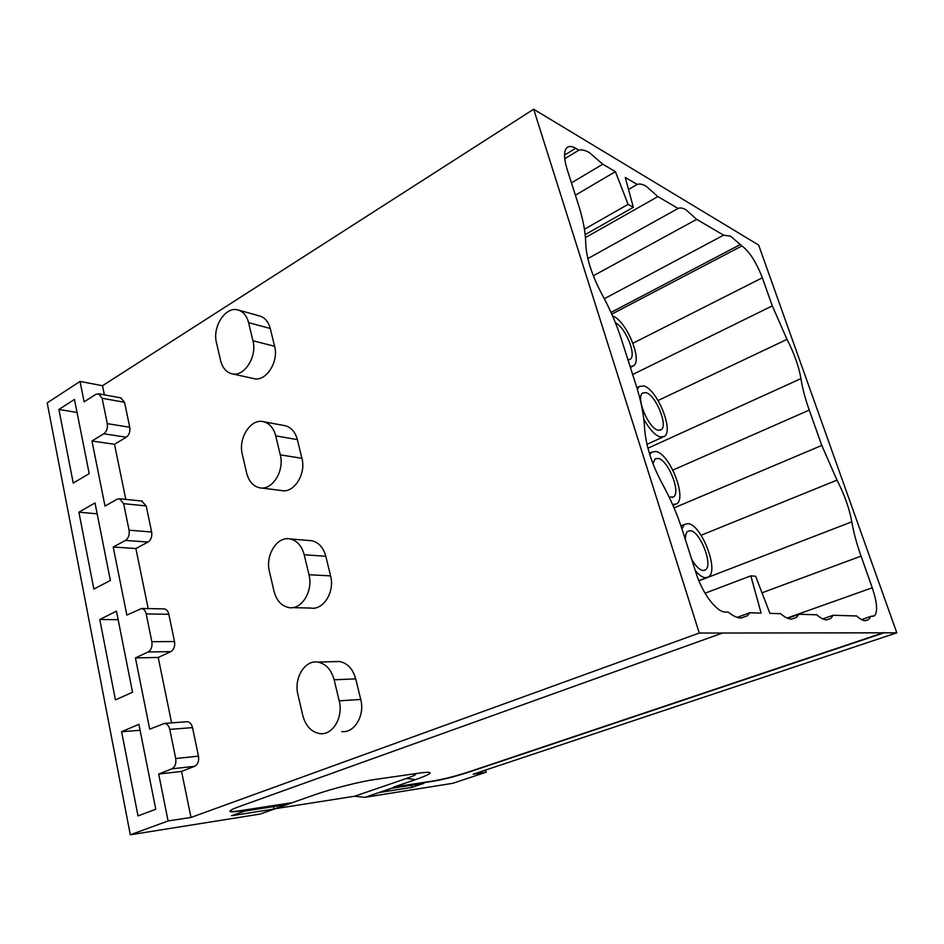 <?xml version="1.0" encoding="UTF-8"?>
<svg xmlns="http://www.w3.org/2000/svg" width="944" height="944" viewBox="0 0 944 944"><rect width="100%" height="100%" fill="white"/><g stroke="black" fill="none" stroke-linecap="round" stroke-linejoin="round"><path stroke-width="1.42" d="M564.736 158.757L578.849 150.167C581.764 149.4 585.315 150.249 589.493 152.716L602.768 164.209L615.405 171.643L628.067 204.364L633.353 207.291L625.258 177.425L637.212 184.446C639.619 183.561 642.64 184.174 646.251 186.298L657.885 196.588L678.111 208.459C680.199 207.503 682.854 207.975 686.099 209.887L696.66 219.35L723.6 235.174L730.503 236.165L741.949 245.936C749.501 251.588 756.297 262.196 762.339 277.784L772.298 305.88L786.989 339.368C794.293 353.563 798.931 366.638 800.925 378.627C802.341 387.866 805.114 398.356 809.244 410.085L821.787 445.426L836.986 480.142C844.432 494.514 849.364 508.415 851.795 521.831C853.565 532.227 856.645 543.661 861.046 556.134L872.256 587.782C877.07 602.166 877.861 611.476 874.64 615.712L870.816 616.397L868.799 619.488L865.412 620.715C862.934 620.645 860.008 619.063 856.645 615.972L833.092 615.264L830.897 618.379L826.72 619.878C823.864 619.807 820.56 618.108 816.784 614.78L798.931 614.249L796.606 617.341L791.627 619.134C788.417 619.04 784.724 617.234 780.57 613.694L769.926 613.376L755.637 576.265L750.834 575.84L761.112 613.116L749.784 612.774L747.329 615.795L741.005 618.049C737.24 617.942 732.981 615.972 728.237 612.137L725.37 612.054C716.673 612.314 702.395 593.493 696.035 572.949L682.618 530.953C677.344 514.515 670.547 498.751 662.251 483.658C651.667 463.846 645.779 445.344 644.587 428.151C643.879 415.136 641.07 400.905 636.15 385.435L621.459 339.451C616.585 324.288 610.107 309.266 602.012 294.386C591.735 274.975 586.295 257.901 585.717 243.186C585.492 232.106 583.109 219.421 578.566 205.131L567.108 169.236C563.686 157.919 563.698 150.662 567.155 147.465C569.208 145.919 572.04 146.202 575.675 148.302L578.849 150.167M571.45 182.853L602.768 164.209M896.8 632.81L473.18 774.198L486.195 772.204L452.825 783.296L364.939 797.326L394.804 787.154L433.78 781.148C444.199 779.331 455.869 776.334 468.79 772.145L884.08 632.822L896.8 632.81L758.634 245.062L533.667 109.221L102.507 385.718L80.039 381.447L47.2 402.876L130.296 834.779L168.091 820.961L190.995 817.445L699.256 633.046L533.667 109.221M699.256 633.046L722.514 633.023L238.832 806.731C233.015 808.831 230.065 810.33 229.994 811.215C230.206 812.076 233.404 812.029 239.575 811.097L291.212 803.132L260.06 814.07L130.296 834.779M884.08 632.822L722.514 633.023M787.662 618.249L798.931 614.249M822.767 618.875L833.092 615.264M861.553 619.583L870.816 616.397M739.907 244.744L611.004 312.417M604.337 298.729L723.6 235.174M593.316 275.801L696.66 219.35M587.852 258.597L678.111 208.459M585.445 237.593L657.885 196.588M628.515 189.449L637.212 184.446M585.162 234.631L633.353 207.291M628.067 204.364L584.442 229.239M575.392 195.196L615.405 171.643M737.181 617.364L749.784 612.774M750.834 575.84L705.038 593.221M612.597 315.98L612.739 316.039C626.132 320.441 642.876 360.36 633.554 365.812L630.12 366.567M649.779 454.619L651.655 452.141L655.95 451.456C669.544 453.616 687.114 497.689 676.742 503.86L672.612 504.58M637.33 389.258L639.265 386.438L643.879 385.966C657.059 389.211 674.028 430.735 664.411 436.388L660.257 436.989C654.853 435.172 649.366 429.201 643.796 419.089M681.91 528.77L684.459 524.463L688.07 523.649C701.416 524.463 719.269 570.495 708.602 576.878L705.428 577.74C702.407 577.433 699.032 575.061 695.291 570.636M102.507 385.718L104.371 394.852M141.683 501.028L146.19 505.937L123.652 503.659L119.664 498.739L117.068 499.223L105.008 506.078L91.969 441.001L114.507 444.294L126.272 437.214C129.175 434.995 130.343 431.668 129.753 427.254L124.537 402.297L120.797 397.861M114.507 444.294L125.8 499.376M146.19 505.937L151.642 532.015C152.255 536.605 151.052 539.944 148.043 542.045L135.877 548.523L148.184 608.609M186.074 721.782L187.36 721.688C189.921 722.113 191.632 724.083 192.517 727.6L169.767 729.393C168.893 725.818 167.171 723.812 164.61 723.375L149.707 729.169L135.429 657.921L158.203 657.461L170.817 651.631C173.932 649.673 175.171 646.31 174.534 641.542L168.834 614.261C168.067 611.146 166.557 609.364 164.303 608.904L163.418 608.892M158.203 657.461L171.607 722.856M192.517 727.6L198.476 756.168C199.16 761.135 197.874 764.522 194.641 766.304L181.555 771.425L190.995 817.445M335.014 661.614L339.356 661.496C347.368 662.971 352.82 668.765 355.711 678.854L360.738 699.457C365.092 715.446 354.378 733.346 341.74 731.565M238.124 309.998L259.812 316.016C264.969 317.609 268.45 321.762 270.244 328.465L248.602 322.647C246.797 315.827 243.304 311.603 238.124 309.998C225.734 305.891 212.14 326.683 216.471 342.719L220.601 360.573C222.43 367.735 226.088 372.113 231.599 373.706C243.847 377.565 257.405 356.891 252.945 340.76L248.602 322.647M232.106 373.824L253.429 378.532C265.606 382.355 279.046 362.107 274.586 346.259L270.244 328.465M284.262 425.543L285.253 425.732C291.236 427.337 295.271 431.974 297.36 439.633L301.915 458.288C306.363 474.254 293.702 493.736 281.253 490.502L261.181 487.965M309.266 540.546L311.744 540.747C318.683 542.328 323.367 547.508 325.81 556.287L330.589 575.875C335.002 591.888 323.273 610.591 310.647 608.042L292.251 607.641M244.52 811.12L231.54 815.734L273.925 809.067L286.728 804.571L244.52 811.12M230.006 811.108C230.714 811.746 233.876 811.639 239.505 810.79L292.298 802.66L315.107 794.659C331.497 788.83 360.632 781.443 374.685 779.52L421.862 772.735C434.618 771.307 432.529 773.596 415.62 779.602L393.79 787.036L433.721 780.889C444.128 779.071 455.799 776.074 468.72 771.897L883.973 632.527M379.441 792.488L411.914 787.39L423.986 783.319L391.701 788.323L379.441 792.488M627.972 359.841L630.203 359.251C636.858 355.404 625.365 327.096 615.488 322.895M669.154 497.075L673.52 496.981C681.179 492.485 668.163 459.881 658.169 458.406L655.053 458.926L652.941 463.634M658.074 430.193L661.178 429.768C668.281 425.638 655.714 394.922 646.015 392.645L642.675 392.999C635.43 396.952 648.469 428.505 658.074 430.193M691.704 559.403C695.704 566.235 699.504 569.952 703.115 570.53L705.487 569.905C713.369 565.244 700.153 531.201 690.335 530.717L687.728 531.319C686.005 532.687 685.25 535.519 685.462 539.838M275.459 808.666L354.637 796.229L406.51 778.446C414.168 775.767 417.083 774.186 415.23 773.691M364.939 797.326L354.637 796.229M124.537 402.297L102.105 398.25L98.613 393.79L95.781 394.38L84.122 401.825L80.039 381.447M168.091 820.961L158.686 774.045L171.843 768.841C175.1 767.024 176.386 763.578 175.726 758.516L198.476 756.168M169.767 729.393L175.726 758.516M135.429 657.921L148.102 651.985C151.241 650.003 152.491 646.581 151.854 641.708L174.534 641.542M168.834 614.261L146.178 613.93L151.854 641.708M146.178 613.93C145.423 610.768 143.913 608.951 141.647 608.479L126.85 615.087L113.209 547.024L125.446 540.416C128.467 538.281 129.67 534.87 129.068 530.198L151.642 532.015M123.652 503.659L129.068 530.198M91.969 441.001L103.781 433.78C106.696 431.502 107.876 428.128 107.297 423.632L129.753 427.254M102.105 398.25L107.297 423.632M155.76 809.256L138.013 815.911L121.623 731.73L138.91 724.319L155.76 809.256M73.231 483.08L58.906 409.46L74.47 399.442L89.184 473.617L73.231 483.08M110.377 580.466L93.869 589.08L78.895 512.179L95.002 502.94L110.377 580.466M132.549 692.223L115.439 699.917L99.781 619.5L116.454 611.134L132.549 692.223M113.209 547.024L135.877 548.523M158.686 774.045L181.555 771.425M302.729 715.281C305.655 726.054 311.414 732.166 319.981 733.606C332.725 735.447 343.557 717.18 339.191 700.849L334.152 679.81C331.25 669.52 325.763 663.608 317.691 662.098C304.723 659.903 293.69 678.264 297.938 694.583L302.729 715.281M246.655 473.074C248.768 481.251 253.027 486.136 259.411 487.741C271.955 491.01 284.722 471.127 280.274 454.855L275.719 435.845C273.618 428.045 269.571 423.337 263.553 421.708C250.844 418.145 237.994 438.146 242.313 454.335L246.655 473.074M273.996 591.168C276.474 600.537 281.418 606.001 288.829 607.558C301.549 610.166 313.408 591.074 308.983 574.743L304.192 554.753C301.738 545.809 297.03 540.534 290.044 538.93C277.135 536.003 265.146 555.202 269.429 571.498L273.996 591.168M291.212 803.132L292.298 802.66M273.925 809.067L273.382 806.648M393.79 787.036L394.804 787.154M485.629 770.044L486.195 772.204M411.914 787.39L411.383 785.266M121.623 731.73L140.101 730.29M58.906 409.46L77.054 412.469M78.895 512.179L97.161 513.831M99.781 619.5L118.153 619.677M575.675 148.302L564.536 155.099M787.166 618.037L872.256 587.782M861.046 556.134L762.009 592.808M698.914 580.831L851.795 521.831M701.097 535.272L836.986 480.142M674.04 507.896L821.787 445.426M809.244 410.085L672.871 470.088M647.926 448.211L800.925 378.627M658.074 400.504L786.989 339.368M632.669 374.52L772.298 305.88M762.339 277.784L632.952 343.227M611.783 314.151L741.949 245.936M126.272 437.214L103.781 433.78M148.043 542.045L125.446 540.416M170.817 651.631L148.102 651.985M194.641 766.304L171.843 768.841M360.738 699.457L339.191 700.849M355.711 678.854L334.152 679.81M274.586 346.259L252.945 340.76M301.915 458.288L280.274 454.855M297.36 439.633L275.719 435.845M330.589 575.875L308.983 574.743M325.81 556.287L304.192 554.753M406.51 778.446L415.62 779.602M791.568 619.134L796.606 617.341M826.602 619.878L830.897 618.379M865.247 620.704L868.799 619.488M872.516 616.444L874.64 615.712M741.111 618.049L747.329 615.795M632.268 366.461L630.391 367.393M651.655 452.141L649.342 453.191M674.818 504.674L672.989 505.453M639.265 386.438L636.834 387.618M662.853 437.096L646.97 444.353M684.459 524.463L680.954 525.914M706.383 577.728L698.843 580.643M121.056 397.908L98.613 393.79M142.225 501.087L119.664 498.739M164.303 608.904L141.647 608.479M187.36 721.688L164.61 723.375M339.356 661.496L317.691 662.098M285.253 425.732L263.553 421.708M311.744 540.747L290.044 538.93M630.203 359.251L629.259 359.723M673.52 496.981L672.116 497.582M661.178 429.768L660.045 430.287M705.498 569.905L703.882 570.53"/></g></svg>
